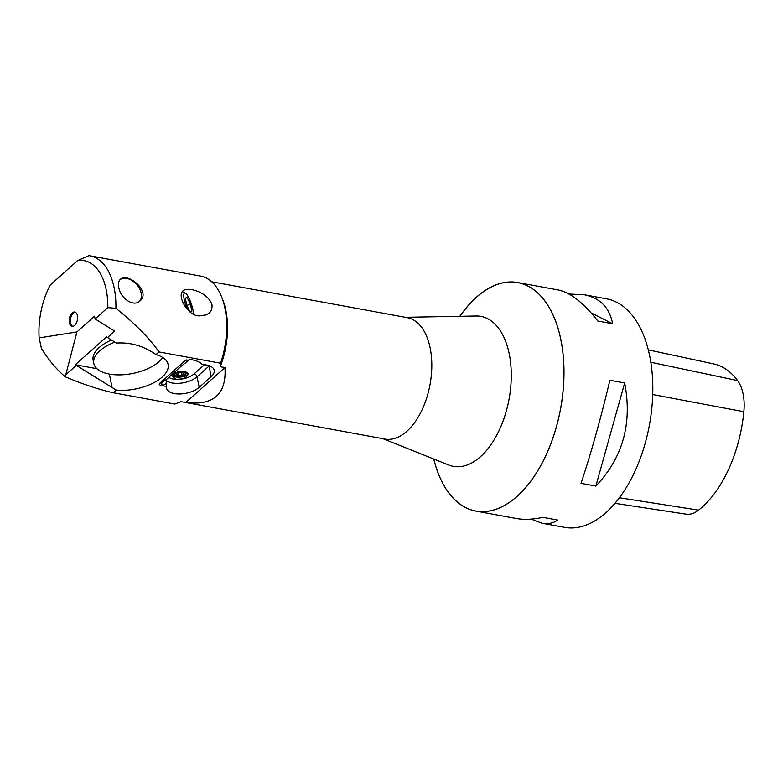 <?xml version="1.0" encoding="UTF-8"?>
<svg xmlns="http://www.w3.org/2000/svg" width="783" height="783" viewBox="0 0 783 783"><rect width="100%" height="100%" fill="white"/><g stroke="black" fill="none" stroke-linecap="round" stroke-linejoin="round"><path stroke-width="1.17" d="M220.571 363.224L220.229 366.679A61.72 34.511 100.4 0 0 222.93 300.271L221.804 297.364A65.322 36.527 -79.6 0 1 220.571 363.224L158.998 351.929C149.524 338.256 135.165 323.712 115.913 308.316A65.322 36.527 100.4 0 0 89.908 255.796A65.322 36.527 100.4 0 0 88.89 255.64L77.634 260.573L50.269 284.983A59.508 33.278 -79.6 0 0 39.15 337.894L41.411 348.435C48.693 360.121 56.64 369.576 65.253 376.799C82.597 384.12 98.589 389.435 113.222 392.743L174.795 404.038L181.01 401.65L384.952 439.057A61.72 34.511 100.4 0 0 430.033 384.57A61.72 34.511 100.4 0 0 407.219 317.644L211.772 281.802M405.3 317.291L476.084 315.999A76.245 42.634 100.4 0 1 509.077 399.066A76.245 42.634 100.4 0 1 448.757 465.024L383.044 438.705M459.787 316.293L463.516 311.399A116.109 64.92 100.4 0 1 476.485 297.227A116.109 64.92 100.4 0 1 560.011 335.946A116.109 64.92 100.4 0 1 521.801 491.763A116.109 64.92 100.4 0 1 435.377 464.867L433.625 458.965M434.408 461.598A116.178 64.969 -79.6 0 0 475.79 511.074A116.178 64.969 -79.6 0 0 517.015 496.442A116.178 64.969 -79.6 0 0 563.995 372.933A116.178 64.969 -79.6 0 0 517.7 282.536A116.178 64.969 -79.6 0 0 461.451 314.11M475.79 511.074L516.124 518.473C523.993 519.892 532.929 519.52 542.932 517.348L557.731 520.059C553.209 523.24 547.973 524.297 542.032 523.23L564.602 527.36A116.178 64.969 -79.6 0 0 605.827 512.728A116.178 64.969 -79.6 0 0 652.807 389.22A116.178 64.969 -79.6 0 0 606.512 298.822L583.942 294.682C599.954 297.873 609.526 307.562 612.629 323.741L597.83 321.02C583.619 302.806 570.347 292.441 558.034 289.925L517.7 282.536M568.957 294.036L583.942 294.682M542.032 523.23L531.109 519.119M609.879 380.254L624.677 382.965C632.429 423.417 622.818 457.791 595.843 486.077L581.045 483.365C591.41 452.026 601.021 417.662 609.879 380.254M614.958 503.332L686.035 514.147A40.099 22.423 -79.6 0 0 698.563 510.144A105.451 58.97 -79.6 0 0 743.85 411.711A40.099 22.423 -79.6 0 0 737.625 380.607A105.451 58.97 -79.6 0 0 713.793 363.938L648.304 349.864M595.843 486.077L624.677 382.965M612.629 323.741L591.175 312.936M162.737 357.479A36.302 17.569 -11.5 0 1 158.988 361.648A36.302 17.569 -11.5 0 1 120.592 374.861A36.302 17.569 -11.5 0 1 93.803 363.449L93.148 360.239A36.302 17.569 -11.5 0 1 99.118 347.574A36.302 17.569 -11.5 0 1 111.47 340.037M75.305 364.741L116.217 390.071A36.302 17.569 168.5 0 0 152.636 383.318A36.302 17.569 168.5 0 0 168.1 364.447A36.302 17.569 168.5 0 0 156.003 354.601C143.7 345.969 130.477 342.122 116.344 343.071L106.566 336.876L75.305 364.741L96.926 368.705M119.075 288.8C117.871 284.513 118.272 281.391 120.288 279.433C127.59 271.73 151.52 291.805 139.961 300.946C133.736 307.23 121.385 298.773 119.075 288.8M139.433 301.377A14.574 9.817 48.3 0 0 136.555 284.346A14.574 9.817 48.3 0 0 119.975 279.737M220.229 366.679L224.966 367.55C226.61 394.192 213.544 405.848 185.737 402.521L181.01 401.65M221.804 297.364A65.322 36.527 -79.6 0 0 200.663 276.105L89.908 255.796M200.311 315.764C187.538 317.526 174.443 292.431 185.082 289.769C191.962 287.606 208.347 293.615 211.968 304.646C212.467 310.019 210.294 313.474 205.469 315.001L200.311 315.764M156.003 354.601L158.998 351.929M113.222 392.743L116.217 390.071M185.737 402.521L224.966 367.55M162.59 385.813L166.632 386.332A18.156 8.779 168.5 0 0 166.593 388.26A18.156 8.779 168.5 0 0 179.992 393.957A18.156 8.779 168.5 0 0 199.185 387.35L211.214 376.633A18.156 8.779 168.5 0 0 214.199 370.3A18.156 8.779 168.5 0 0 202.396 364.594C200.301 362.294 196.778 360.669 191.845 359.73L185.493 360.288L159.448 383.513C158.743 384.424 159.703 385.177 162.306 385.755L162.306 385.755M39.15 337.894L76.93 331.923L94.567 316.195L95.125 318.955L114.7 331.131L107.486 337.561M115.913 308.316L107.829 307.631L95.125 318.955M107.829 307.631A59.508 33.278 -79.6 0 0 77.634 260.573M72.124 312.946A7.262 4.062 -79.6 0 0 69.188 320.668A7.262 4.062 -79.6 0 0 72.085 326.315A7.262 4.062 -79.6 0 0 77.39 319.904A7.262 4.062 -79.6 0 0 74.698 312.035A7.262 4.062 -79.6 0 0 72.124 312.946M76.93 331.923L65.253 376.799M76.235 365.426L66.066 374.489M75.276 312.221A7.262 4.062 -79.6 0 0 73.308 313.161A7.262 4.062 -79.6 0 0 70.382 320.355A7.262 4.062 -79.6 0 0 72.692 326.345M174.609 374.333A5.814 2.222 174.2 0 0 174.766 374.587L175.128 375.057A5.481 2.095 -5.8 0 1 177.193 372.571A5.481 2.095 -5.8 0 1 183.496 372.013A5.481 2.095 -5.8 0 1 185.718 373.971A5.481 2.095 -5.8 0 1 180.589 376.104A5.481 2.095 -5.8 0 1 175.128 375.057M177.056 376.134A5.814 2.222 174.2 0 0 183.144 375.732A5.814 2.222 174.2 0 0 186.148 373.422A5.814 2.222 174.2 0 0 180.149 371.798A5.814 2.222 174.2 0 0 174.589 374.607A5.814 2.222 174.2 0 0 177.056 376.134M185.718 373.971L185.982 373.442A5.814 2.222 174.2 0 0 186.08 373.158M189.829 359.475L180.677 366.65L166.436 379.51L166.143 383.533A21.787 2.486 -35.7 0 1 162.482 385.667A2.907 2.124 61.3 0 1 162.404 381.889A18.88 2.153 144.3 0 0 166.436 379.51M166.632 386.332L166.143 383.533M172.779 375.595A7.987 3.063 174.2 0 0 175.813 376.926A7.987 3.063 174.2 0 0 183.897 376.457A7.987 3.063 174.2 0 0 188.321 373.442M184.945 371.23C178.035 370.985 173.924 372.786 172.612 376.652L176.038 379.178C182.958 379.422 187.068 377.612 188.37 373.745L184.945 371.23M178.221 375.39L181.969 375.184L184.113 373.814L182.517 372.63L178.778 372.835L176.625 374.215L178.221 375.39L178.015 373.325M181.969 375.184L181.705 372.679M193.43 314.071A12.342 2.848 71 0 0 190.592 301.895A12.342 2.848 71 0 0 185.317 293.136L182.733 291.785A14.525 3.347 71 0 0 182.41 291.658M185.317 293.136A12.342 2.848 71 0 0 183.907 297.657A12.342 2.848 71 0 0 187.499 309.696M190.455 304.166L187.176 297.56L185.307 298.078L186.716 305.213L189.995 311.83L191.864 311.301L190.455 304.166L186.824 305.419M187.176 297.56L185.326 298.196M93.803 363.449A36.302 17.569 -11.5 0 1 114.866 342.151M698.563 510.144L619.422 497.743M743.85 411.711L652.709 394.554M737.625 380.607L650.82 362.255M112.126 387.751L109.336 374.078M159.448 383.513L162.404 381.889M186.266 359.857L185.493 360.288M211.214 376.633L209.051 366.043L197.032 376.77A18.156 8.779 -11.5 0 1 180.863 383.151A18.156 8.779 -11.5 0 1 166.065 380.352M168.717 377.308A15.249 7.38 168.5 0 0 194.155 373.843A2.907 1.958 -131.7 0 1 197.032 376.77L199.185 387.35M194.155 373.843L204.402 364.712"/></g></svg>
